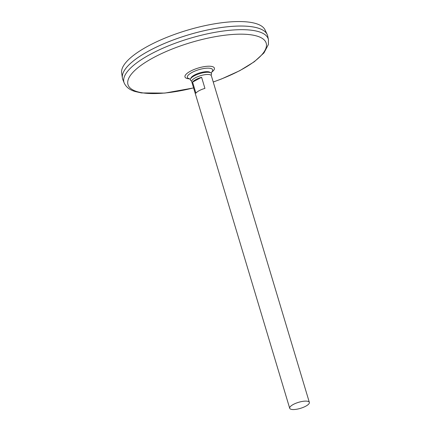 <?xml version="1.0" encoding="UTF-8"?>
<svg xmlns="http://www.w3.org/2000/svg" width="431" height="431" viewBox="0 0 431 431"><rect width="100%" height="100%" fill="white"/><g stroke="black" fill="none" stroke-linecap="round" stroke-linejoin="round"><path stroke-width="0.65" d="M190.405 79.282A18.167 18.167 0 0 1 188.325 78.377A13.189 4.062 -16.7 0 1 188.325 78.377A13.189 4.062 -16.7 0 1 198.826 69.687A13.189 4.062 -16.7 0 1 212.381 71.163L212.381 71.163A18.167 18.167 0 0 1 211.136 73.06M268.448 39.641A75.35 23.204 -16.7 0 0 189.462 38.478A75.35 23.204 -16.7 0 0 124.166 82.93L122.808 79.519A75.662 23.301 -16.7 0 1 188.385 34.879A75.662 23.301 -16.7 0 1 267.699 36.048L268.448 39.641L268.389 44.512L263.982 52.889L254.285 61.757L239.744 70.689L221.62 78.921L213.243 82.025M124.343 70.533A75.651 23.296 -16.7 0 1 188.379 34.868A75.651 23.296 -16.7 0 1 261.477 29.394M122.603 78.927A75.662 23.301 -16.7 0 1 122.377 77.887A75.662 23.301 -16.7 0 1 188.379 34.868A75.662 23.301 -16.7 0 1 267.166 34.448A75.662 23.301 -16.7 0 1 267.549 35.444M122.377 77.887L121.65 72.904A74.924 23.069 -16.7 0 1 187.011 30.305A74.924 23.069 -16.7 0 1 265.033 29.89L267.166 34.448M291.776 409.45A10.258 3.157 -16.7 0 1 289.697 408.276A10.258 3.157 -16.7 0 1 298.618 402.306A10.258 3.157 -16.7 0 1 309.35 402.382A10.258 3.157 -16.7 0 1 303.187 407.392A10.258 3.157 -16.7 0 1 291.776 409.45M289.697 408.276L191.703 81.642A10.258 3.157 -16.7 0 1 200.62 75.667A10.258 3.157 -16.7 0 1 211.357 75.748L309.35 402.382M201.606 77.289L204.935 88.393A10.258 3.157 163.3 0 0 195.906 93.193L192.571 82.095A10.258 3.157 -16.7 0 1 201.606 77.289L192.571 82.095M191.709 81.012A11.023 3.394 -16.7 0 1 190.507 79.013L190.992 77.936A10.225 3.146 -16.7 0 1 199.779 72.866A10.225 3.146 -16.7 0 1 209.908 72.263L210.904 72.893A11.023 3.394 -16.7 0 1 211.001 75.226M190.507 79.013A11.023 3.394 -16.7 0 1 199.984 73.539A11.023 3.394 -16.7 0 1 210.904 72.893M189.252 78.819A15.349 4.725 -16.7 0 1 188.088 78.695A15.349 4.725 -16.7 0 1 189.424 71.761A15.349 4.725 -16.7 0 1 209.218 66.212A15.349 4.725 -16.7 0 1 211.847 72.036M193.573 87.881A72.149 22.218 -16.7 0 1 142.596 92.848A72.149 22.218 -16.7 0 1 162.385 53.212A72.149 22.218 -16.7 0 1 261.552 37.96A72.149 22.218 -16.7 0 1 213.226 81.987M188.325 78.377L189.225 78.604M124.166 82.93C126.116 87.137 129.79 90.004 135.183 91.528L141.454 92.934L164.82 93.085L193.589 87.924"/></g></svg>
